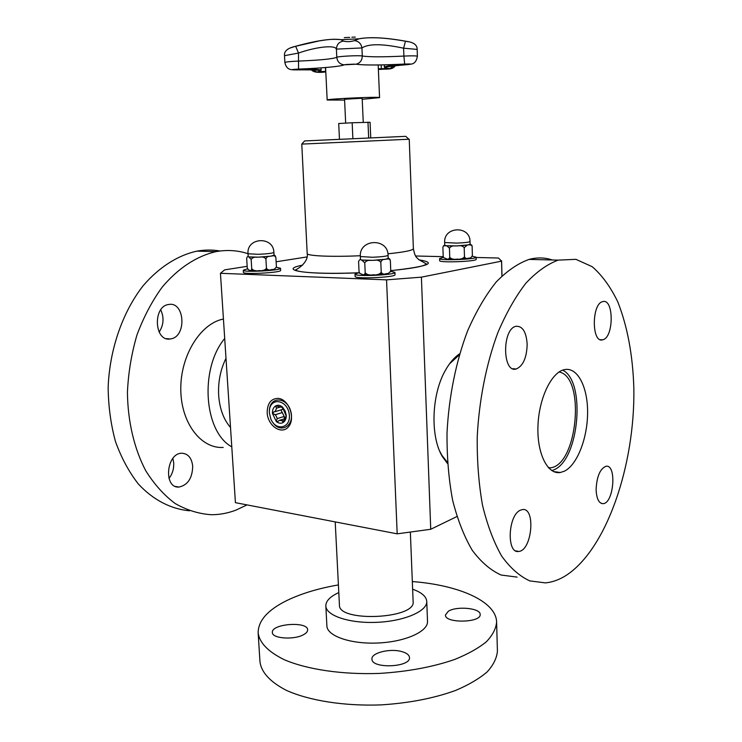 <?xml version="1.0" encoding="UTF-8"?>
<svg xmlns="http://www.w3.org/2000/svg" width="742" height="742" viewBox="0 0 742 742"><rect width="100%" height="100%" fill="white"/><g stroke="black" fill="none" stroke-linecap="round" stroke-linejoin="round"><path stroke-width="1.11" d="M370.731 137.799L370.063 122.3L352.153 122.755L338.704 123.524L339.456 139.218M345.67 123.126L344.557 99.252L360.371 98.352L362.189 98.454L363.246 122.319M362.226 99.289L379.561 97.647C381.026 96.423 325.608 98.936 327.176 100.022L344.594 100.087M351.884 37.221L355.26 37.109M349.677 37.35L344.297 37.647M333.77 39.187L332.898 39.307M344.446 64.702L344.038 64.823C342.442 66.307 320.368 68.338 298.534 69.089L298.488 53.062L295.678 46.301C287.646 48.017 283.917 51.142 284.511 55.678L298.488 53.062C316.25 46.802 335.189 44.743 336.395 49.12L361.938 47.942C368.681 43.602 382.557 43.685 403.583 48.193L405.503 41.172C385.404 37.564 369.906 36.775 359.017 38.816L354.333 40.662C350.224 41.84 346.579 41.979 343.398 41.088L340.968 39.688C331.906 38.278 316.769 40.476 295.566 46.282L290.243 47.97M295.566 46.282L319.598 40.829C325.775 39.92 331.85 38.705 340.968 39.688L358.998 38.816M406.885 41.478L408.239 41.747M354.333 40.662C358.581 41.116 361.122 43.537 361.938 47.942L362.291 56.012C369.228 57.06 383.095 57.088 403.889 56.077L403.583 48.193L417.162 49.408L417.403 56.262C416.512 55.771 412.005 55.715 403.889 56.077L404.678 64.072C380.423 65.24 364.183 65.287 355.947 64.22L355.622 64.183M284.511 55.678L284.882 62.486C285.828 61.901 290.502 61.428 298.905 61.067C320.071 60.195 332.704 58.943 336.785 57.319C337.36 61.716 339.78 64.22 344.038 64.823L355.947 64.22C360.009 63.191 362.124 60.454 362.291 56.012C359.406 55.205 337.183 56.346 336.785 57.319L336.395 49.12C336.673 44.576 339.011 41.904 343.398 41.088M269.374 412.96L269.402 410.604C270.292 397.109 286.941 399.465 289.157 413.637C291.708 427.772 276.237 432.104 270.839 419.045L269.374 412.96M269.365 411.198L269.429 409.927C270.32 395.987 287.163 396.97 290.808 411.467C294.834 425.862 280.485 434.218 272.722 422.337M280.393 407.033L275.913 405.902L275.412 406.06L276.562 408.165L280.374 407.033L281.821 407.312L281.719 406.57L282.322 406.922L285.123 411.003L286.254 415.149C286.347 418.534 285.336 420.974 283.221 422.467C281.005 423.738 278.695 423.422 276.321 421.53L272.435 413.359C272.323 410.011 273.316 407.581 275.412 406.06C277.61 404.761 279.92 405.039 282.322 406.922L286.236 416.039M283.221 422.467L286.013 416.104M276.562 408.165L275.134 411.662L282.192 409.538L282.99 407.599M282.869 422.578L282.6 420.853L281.172 420.566L279.298 420.408L277.332 421.771L276.321 421.53L277.174 418.618L276.469 416.596L275.319 414.713L272.435 413.359L274.197 411.68L275.134 411.662M280.94 409.909L284.214 416.447L284.446 418.813M275.319 414.713L282.368 412.571M277.174 418.618L284.214 416.447M279.298 420.408L285.132 418.599M282.6 420.853L284.455 420.278M281.821 407.312L282.526 407.098M368.663 137.891L367.976 122.133M352.877 138.596L352.153 122.755M443.447 257.326L439.589 258.559C438.643 260.841 477.171 259.394 476.123 257.177L472.227 256.24L472.394 255.415C471.476 257.455 470.178 258.355 468.517 258.114C466.876 258.977 465.531 258.578 464.483 256.89C462.702 258.819 460.263 259.552 457.165 259.097C454.104 259.756 451.628 259.181 449.745 257.363C448.984 259.106 447.908 259.598 446.517 258.819L443.623 257.622L443.206 256.37L442.891 247.234L443.568 245.797L446.805 245.815L449.439 248.134C450.802 246.335 452.824 245.611 455.523 245.954L457.962 245.871C460.643 245.342 462.72 245.936 464.195 247.642L467.302 245.11L470.113 244.313L470.029 241.53C470.15 225.262 443.484 226.338 444.662 242.523L456.655 243.107C464.742 242.764 469.194 242.235 470.029 241.53M448.242 259.004L453.946 259.162M460.337 258.958L466.532 258.411M444.746 245.045L443.234 246.094M472.394 255.415L472.116 246.251L471.866 245.296L470.103 244.081M444.662 242.523L444.755 245.287L446.081 245.723L456.747 245.908L469.13 244.804C470.428 244.229 471.42 244.712 472.116 246.251M449.745 257.363L449.439 248.134M464.483 256.89L464.195 247.642M449.17 258.717L450.737 258.587M463.759 258.049L465.039 258.049M476.123 257.177L476.188 259.273C477.227 261.527 438.717 262.974 439.663 260.646L439.589 258.559M405.772 136.343L304.582 140.934M387.927 253.81C404.464 252.095 412.951 250.379 413.377 248.663L409.232 139.218L301.781 144.096L307.188 253.486C306.557 255.934 331.414 257.094 360.343 255.73M410.363 532.376L413.127 601.632C416.095 618.958 338.046 622.51 339.428 604.98L335.208 521.895M230.512 427.503C223.676 419.592 219.734 408.981 218.686 395.672C217.935 382.269 220.374 369.813 225.995 358.312M562.686 370.137C586.032 381.23 579.317 459.446 554.153 469.723L551.872 470.623M559.041 372.002C585.772 376.509 577.647 465.568 550.267 467.84L548.7 467.97M447.445 462.405L441.778 455.124L439.783 451.331M449.466 363.905L459.335 354.862M397.193 533.841L386.554 279.855L220.448 273.297L235.427 502.668L397.193 533.841L430.731 529.278L456.905 516.562M220.448 273.297L224.64 269.865L247.169 266.332M276.117 261.787L306.975 256.936M278.371 398.389C271.043 398.482 267.305 403.249 267.176 412.691C267.723 426.001 281.867 435.359 288.619 426.622C295.733 418.293 288.823 399.298 278.371 398.389M459.65 353.804C454.364 357.292 449.615 362.801 445.413 370.323C431.399 394.512 430.091 437.019 442.594 456.914L447.519 463.518M430.731 529.278L421.41 277.156L386.554 279.855M501.935 275.959L501.555 261.156L421.41 277.156M415.603 255.99L443.234 256.667M476.132 257.474L498.466 258.021L501.555 261.156M596.104 489.618C596.744 476.605 600.018 468.823 605.926 466.282C616.852 463.833 613.996 503.03 603.209 503.66C598.924 503.568 596.559 498.893 596.104 489.618M603.061 339.706L602.615 339.827C591.495 343.435 591.587 303.422 602.764 301.623C613.819 298.071 614.042 336.896 603.061 339.706M527.163 344.279C526.755 357.755 523.091 366.001 516.191 369.006C502.251 373.319 502 328.641 516.042 326.285C522.6 325.923 526.301 331.924 527.163 344.279M520.216 510.283L522.303 509.606C535.956 506.907 532.135 550.824 518.658 551.436C506.489 553.986 507.899 515.495 520.216 510.283M564.43 471.17L560.312 472.506C547.531 474.797 536.828 453.436 537.969 425.732C538.952 398.064 551.566 372.067 564.449 369.627C577.471 366.808 587.766 386.86 587.599 412.478C587.581 438.049 577.267 464.854 564.43 471.17M566.22 575.365C559.394 579.706 552.456 582.22 545.416 582.887L529.797 580.903C519.613 576.237 510.227 567.955 501.638 556.036C493.727 542.105 487.355 525.178 482.513 505.246C478.748 483.942 476.985 461.162 477.227 436.917C479.072 400.216 486.307 363.849 497.799 332.768C506.127 313.207 515.458 296.726 525.79 283.305C536.438 271.924 547.244 264.198 558.188 260.127L575.894 259.329L592.153 266.666C602.077 275.236 610.629 287.006 617.817 301.957C627.537 326.712 632.88 355.594 633.853 388.613C635.013 464.882 606.835 548.848 566.22 575.365M517.1 577.109L501.128 575.031C490.712 570.366 481.104 562.139 472.292 550.351C464.177 536.587 457.619 519.892 452.629 500.266C448.715 479.286 446.851 456.887 447.018 433.059C448.78 396.989 456.033 361.271 467.655 330.747C476.086 311.538 485.556 295.344 496.055 282.164C506.888 270.988 517.897 263.401 529.074 259.403C537.143 257.288 544.897 257.483 552.326 259.988M192.707 466.189C192.364 478.238 187.745 485.203 178.868 487.067C163.259 488.255 166.319 452.991 181.809 453.241C188.06 453.603 191.696 457.916 192.707 466.189M168.972 478.451C172.422 473.99 173.999 468.805 173.702 462.897L172.858 458.435M171.012 338.834L170.252 338.964C154.206 341.988 152.555 306.075 168.749 304.489C184.73 301.298 186.938 336.321 171.012 338.834M159.14 332.11C163.713 325.005 164.242 317.585 160.736 309.868M220.04 251C212.453 249.683 204.709 249.729 196.806 251.148C177.774 255.369 159.15 267.129 143.206 285.661C122.699 311.835 109.612 349.185 108.146 387.37C108.369 406.356 110.818 424.424 115.483 441.564C121.336 457.768 128.913 471.847 138.207 483.821C153.102 499.969 170.929 509.086 189.525 510.793M248.013 253.699C237.765 250.323 227.108 249.637 216.033 251.631C196.862 255.971 178.08 268.14 162.044 287.321C151.962 301.271 143.605 317.149 136.973 334.948C131.529 353.498 128.347 372.577 127.429 392.175C127.735 421.363 134.191 448.669 145.72 470.678C154.215 484.276 164.047 495.22 175.186 503.53C186.826 510.171 198.902 513.9 211.414 514.725C219.753 514.716 227.942 513.176 235.993 510.106L247.03 504.903M223.435 319.032C200.739 323.28 180.584 355.168 180.788 388.873C180.733 422.615 200.785 448.854 223.203 447.445M224.705 338.473C199.357 368.913 203.929 431.863 231.782 446.842M448.298 611.278C456.664 605.806 480.668 608.115 480.157 614.441C481.345 622.9 444.764 623.512 445.432 615.044L448.298 611.278M401.635 651.55C406.588 652.923 409.204 654.908 409.482 657.495C410.92 667.42 371.38 669.043 371.955 659.035C371.121 652.858 390.004 648.174 401.635 651.55M303.506 634.698C294.017 640.17 271.924 638.547 272.37 632.49C271.118 623.725 307.902 621.008 307.633 629.856C307.68 631.563 306.307 633.176 303.506 634.698M338.408 584.919C318.568 588.36 301.502 593.507 287.219 600.343C267.834 609.822 258.151 620.683 258.151 632.917L259.978 661.873C261.407 672.419 270.134 681.879 286.143 690.245C308.978 700.615 344.065 706.236 380.896 704.9C409.037 703.128 433.987 698.296 455.736 690.394C468.786 684.82 479.258 678.652 487.16 671.909C493.421 664.999 496.834 658.061 497.409 651.096L496.611 622.084C496.185 601.215 458.556 585.048 412.329 581.561M258.151 632.917C259.552 642.906 268.279 651.847 284.325 659.74C307.225 669.525 342.461 674.766 379.459 673.411C407.748 671.658 432.818 667.012 454.679 659.462C467.803 654.138 478.34 648.267 486.279 641.849C492.577 635.273 496.018 628.687 496.611 622.084M338.797 592.57L336.822 593.517C329.448 597.282 325.794 601.437 325.84 605.973L326.888 625.905C327.064 636.015 350.688 644.306 378.086 642.999C405.484 641.821 428.255 631.423 427.513 621.342L426.752 601.391C426.316 596.447 421.604 592.385 412.635 589.222M325.84 605.973C325.988 615.693 349.658 623.623 377.14 622.315C404.631 621.128 427.485 611.083 426.752 601.391M247.522 268.817L243.274 270.218C242.421 272.62 281.71 270.515 280.532 268.233L276.33 267.305M255.823 270.654L250.917 270.45L253.059 270.199M266.026 269.327L266.907 269.3M280.532 268.233L280.652 270.366C281.83 272.685 242.551 274.79 243.404 272.351L243.274 270.218M262.39 270.45L269.207 269.875M248.023 253.764L248.19 256.584L248.783 256.89L258.411 257.159L270.793 256.157L274.048 255.229L273.891 252.41C273.585 235.863 246.381 237.245 248.023 253.764L258.244 254.302C267.491 253.885 272.704 253.245 273.891 252.41M266.461 268.354C264.746 270.32 262.325 271.062 259.218 270.589C256.175 271.257 253.681 270.672 251.742 268.827L251.167 259.412C252.465 257.585 254.46 256.853 257.159 257.196L259.644 257.112C262.297 256.584 264.384 257.186 265.905 258.93L266.461 268.354C267.825 270.051 269.531 270.45 271.572 269.541C273.677 269.763 275.291 268.836 276.404 266.74L275.866 257.4L275.004 255.489L274.039 255.053M265.905 258.93C266.73 257.02 268.048 256.148 269.838 256.296L271.897 255.99C273.575 255.341 274.902 255.814 275.866 257.4M251.742 268.827C251.288 270.58 250.573 271.053 249.6 270.236L248.218 269.726L247.253 267.677L246.678 258.374C247.114 256.611 247.819 256.111 248.783 256.89L251.167 259.412M364.869 274.15L366.001 274.03M380.915 273.242L381.527 273.232M394.93 272.379L395.022 274.67C396.237 277.378 354.138 279.242 355.121 276.432L355.01 274.141C354.027 276.905 396.145 275.041 394.93 272.379L390.663 271.266M359.286 272.639L355.01 274.141M376.927 274.614L383.679 274.002M363.96 274.614L369.553 274.828M360.352 256.537L360.491 259.57L361.558 260.025L372.679 260.331L385.506 259.246L388.205 258.346L388.075 255.313C388.02 237.523 358.868 238.822 360.352 256.537L372.549 257.27C381.852 256.853 387.027 256.203 388.075 255.313M390.227 272.045L390.756 270.598L390.348 260.572L389.717 258.939L388.187 258.095M390.756 270.598C389.671 272.852 388.122 273.854 386.109 273.622C384.143 274.614 382.52 274.197 381.24 272.37L380.804 262.241C381.592 260.21 382.826 259.273 384.514 259.412L386.703 259.041C388.27 258.383 389.485 258.893 390.348 260.572M381.24 272.37C379.329 274.484 376.686 275.282 373.309 274.772C369.989 275.486 367.29 274.855 365.212 272.87L364.758 262.761C366.186 260.804 368.366 260.006 371.278 260.377L374.07 260.284C376.945 259.728 379.199 260.377 380.804 262.241M365.212 272.87C364.526 274.753 363.524 275.254 362.207 274.364L359.842 273.446L359.045 271.591L358.59 261.601C359.249 259.709 360.241 259.181 361.558 260.025L364.758 262.761M378.383 69.368L380.887 69.386L381.323 68.746L378.355 68.728M325.775 71.353L325.794 71.816M380.887 69.386L389.624 68.579M388.01 68.459L381.323 68.746L381.165 64.925M325.432 67.55L325.627 71.371L318.531 71.714M317.038 71.993L325.803 72.002M393.77 65.899L389.838 68.589C380.192 67.754 386.09 66.428 407.525 64.619L407.219 63.979M406.978 63.988C392.462 65.138 384.922 66.205 384.365 67.17L385.608 68.097M319.969 71.315L321.11 70.286C320.321 69.321 311.946 68.969 295.993 69.219L295.789 69.887C318.003 69.637 325.005 70.351 316.806 72.03L312.688 69.915M407.525 64.619C412.663 64.053 411.708 63.877 404.659 64.081L409.417 63.96M293.507 69.423L298.516 69.099C291.142 69.544 290.224 69.804 295.789 69.887M408.119 41.71L405.503 41.172M419.017 259.858C437.678 262.881 428.255 266.48 390.756 270.672M358.386 272.806C306.706 275.078 276.692 270.162 302.588 265.144M325.59 67.541L327.176 100.022M378.197 64.962L379.561 97.647M363.877 64.86C374.534 65.175 388.131 64.916 404.659 64.081M298.534 69.089C313.829 68.524 326.369 67.643 336.154 66.465M343.583 65.064L344.13 64.823M345.679 64.526L354.463 64.127M321.11 70.286L320.989 67.893M410.966 64.109C414.388 63.821 416.531 61.206 417.403 56.262M381.082 69.331C388.122 68.774 392.332 69.943 395.31 65.723M384.365 67.17L384.273 64.86M311.445 69.878C313.337 72.224 318.123 72.911 325.803 71.937M284.882 62.486C285.837 67.123 288.202 69.535 291.996 69.702M417.162 49.408C417.264 44.798 413.359 42.071 405.438 41.209C393.965 39.178 384.31 38.046 376.491 37.814C368.867 37.61 363.042 37.944 359.017 38.816M269.402 410.604L269.429 409.927M275.041 414.769L282.22 412.589M277.332 421.771L277.944 421.577M443.586 245.787L445.052 245.593M446.842 245.825L455.338 245.954M458.157 245.862L467.247 245.129M471.875 245.296L469.167 244.795M304.61 140.906L301.781 144.096M405.744 136.315L408.861 139.236M413.377 248.663C415.26 258.318 416.985 257.298 418.581 259.487L426.325 263.892C424.712 266.183 412.849 268.428 390.756 270.635M358.59 272.768C338.231 273.557 321.611 273.473 308.718 272.518C300.38 271.822 296.03 270.923 295.678 269.819C300.315 267.704 308.737 260.692 307.188 253.486M550.267 467.84L548.319 467.571M441.778 455.124L442.594 456.914M501.982 275.922L501.592 260.794M603.209 503.66L601.15 503.336M602.615 339.827L600.315 339.678M516.191 369.006L512.805 368.709M518.658 551.436L515.727 550.879M560.312 472.506L553.569 471.55M558.188 260.127L529.074 259.403M175.427 486.418L178.868 487.067M166.301 338.621L170.252 338.964M196.806 251.148L216.033 251.631M275.004 255.489L271.952 255.981M259.821 257.112L269.754 256.315M249.368 257.029L256.982 257.205M389.717 258.939L386.74 259.032M374.246 260.284L384.458 259.431M362.328 260.173L371.093 260.386"/></g></svg>
